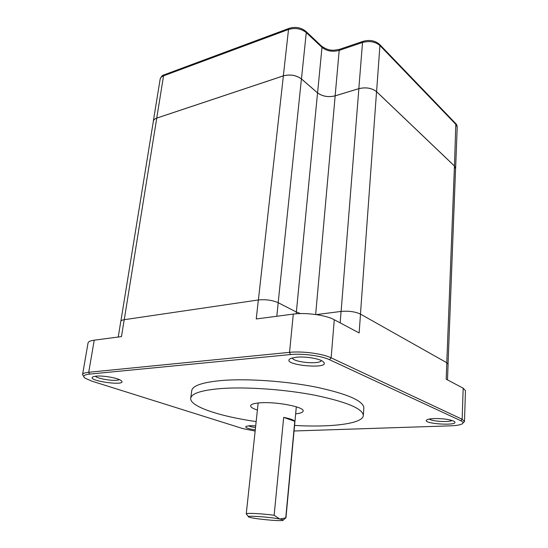 <?xml version="1.0" encoding="UTF-8"?>
<svg xmlns="http://www.w3.org/2000/svg" width="548" height="548" viewBox="0 0 548 548"><rect width="100%" height="100%" fill="white"/><g stroke="black" fill="none" stroke-linecap="round" stroke-linejoin="round"><path stroke-width="0.82" d="M248.504 516.627L246.251 513.901C245.771 512.798 261.643 513.551 274.137 515.264L279.761 519.038C282.795 519.662 283.823 520.114 282.85 520.395C279.843 521.449 251.594 518.634 248.799 516.997C244.353 515.278 269.719 516.922 279.761 519.038L285.946 517.86L296.31 406.808M255.711 425.823L250.128 425.693L246.155 426.303C244.709 427.529 247.744 428.728 255.272 429.899M248.518 425.803C249.874 426.495 252.203 427.091 255.526 427.577M96.023 376.154L93.304 376.688C84.262 380.579 128.732 386.806 121.163 380.613C118.245 378.072 103.038 375.353 96.023 376.154M95.414 376.216C97.53 379.038 116.484 381.709 119.334 379.606M296.372 357.207L290.892 358.365C277.569 365.03 334.67 370.311 322.662 361.296C318.662 358.454 304.907 356.303 296.372 357.207M292.324 357.885C292.885 362.283 320.005 364.804 321.368 360.577M434.098 418.562C430.769 418.706 428.468 419.076 427.187 419.679C419.432 423.796 461.498 426.46 454.121 421.364C449.908 419.412 443.236 418.473 434.098 418.562M429.29 419.049C431.858 421.391 449.264 422.487 452.066 420.474M294.05 430.988L450.442 425.844C455.881 425.645 459.662 425.056 461.786 424.063C463.677 423.07 463.348 421.953 460.8 420.72L329.506 359.707C321.505 355.81 302.4 353.275 290.433 354.563L89.612 374.092C84.091 374.729 82.515 376.058 84.899 378.065L91.701 381.1L243.004 428.646L255.149 431.05M463.176 422.844L464.485 421.433L462.156 419.261L331.143 357.844C322.649 353.666 302.277 350.96 289.543 352.35L88.721 372.27C84.858 372.674 82.796 373.469 82.556 374.647L83.734 376.538M316.333 314.6L341.075 311.428C348.761 310.771 355.241 311.668 360.502 314.12L446.825 362.755L448.093 364.221L447.49 379.874M300.564 313.579L296.413 312.052L278.22 302.722L276.809 316.258M118.238 337.027L120.772 321.429C120.937 320.614 122.081 320.039 124.204 319.703L258.355 299.968C265.705 299.249 272.329 300.167 278.22 302.722M464.485 421.433L465.458 390.662L463.17 388.203L446.182 379.182L446.825 362.755M360.502 314.12L359.139 332.937L334.266 319.731C325.937 315.079 305.88 312.305 293.283 314.1L256.238 318.957L258.355 299.968M124.204 319.703L121.478 336.602L94.222 340.171C90.379 340.705 88.317 341.644 88.043 343L82.556 374.647M257.409 410.041C252.868 408.589 250.607 407.178 250.621 405.801C250.929 404.219 254.293 403.218 260.704 402.787C277 401.602 304.62 407.082 303.147 411.048C302.907 412.404 300.407 413.35 295.646 413.87M256.169 421.583C219.775 416.398 189.581 406.458 190.718 398.259C191.478 393.423 201.575 390.183 221.008 388.553C246.271 386.669 285.097 389.402 315.36 395.32C346.768 401.951 362.755 408.678 363.324 415.487C362.961 423.782 331.355 427.563 294.571 425.433M190.718 398.259L191.725 390.69C192.506 385.662 202.596 382.257 221.995 380.476C247.203 378.421 285.912 381.1 316.073 387.114C347.37 393.875 363.297 400.794 363.851 407.87L363.324 415.487M120.875 321.135L153.358 121.218C153.611 119.848 154.742 118.813 156.762 118.115L283.378 75.884C290.193 74.179 296.208 75.199 301.421 78.939L317.545 92.9C322.491 96.455 328.362 97.441 335.171 95.859L358.865 88.673C365.954 87.05 371.845 88.043 376.538 91.667L454.443 166.023L455.58 168.394L448.052 363.947M153.282 121.704L153.31 121.204C153.563 119.834 154.7 118.793 156.735 118.087L283.35 75.857C290.187 74.144 296.228 75.165 301.462 78.926L317.587 92.893C322.512 96.427 328.362 97.414 335.143 95.838L358.837 88.646C365.954 87.016 371.873 88.016 376.586 91.653L454.484 166.017L455.559 168.866M274.137 515.264L283.679 417.412C290.029 418.617 293.728 419.905 294.776 421.289L283.679 417.412M285.775 517.634L294.776 421.289M363.228 41.278L362.523 42.47L339.198 50.382L339.931 49.197M358.837 88.646L362.523 42.47C369.516 40.662 375.318 41.682 379.922 45.532L456.1 124.629L457.21 127.177C456.984 125.314 456.518 124.149 455.826 123.677L454.484 166.017M379.435 44.258L379.922 45.532L376.586 91.653M335.143 95.838L339.198 50.382C332.526 52.129 326.793 51.128 321.984 47.381L321.491 46.059M455.607 123.444L379.668 44.498C375.188 40.573 369.633 39.531 363.009 41.353L339.705 49.272C334.218 50.231 329.875 51.765 321.724 46.279L305.784 31.243M156.735 118.087L163.551 75.843L164.153 74.829C162.461 75.076 161.126 76.542 160.139 79.22C160.406 77.748 161.544 76.617 163.551 75.843L288.522 29.455C295.256 27.564 301.174 28.606 306.277 32.579L306.024 31.462C301.112 27.489 295.454 26.462 289.056 28.373L289.303 28.284M301.462 78.926L306.277 32.579L321.984 47.381L317.587 92.893M283.35 75.857L288.522 29.455L289.056 28.373L164.421 74.727M460.8 420.72L462.156 419.261L463.17 388.203M329.506 359.707L331.143 357.844L334.266 319.731M290.433 354.563L289.543 352.35L293.283 314.1M94.222 340.171L88.721 372.27L89.612 374.092M296.242 313.792L296.413 312.052M340.164 322.861L341.075 311.428M156.762 118.115L124.245 319.703M283.378 75.884L258.389 299.968M301.421 78.939L278.179 302.702M317.545 92.9L296.372 312.031M335.171 95.859L315.655 314.504M358.865 88.673L341.109 311.428M376.538 91.667L360.454 314.1M454.443 166.023L446.784 362.728M283.2 520.1L285.508 518.134M153.31 121.204L160.139 79.22M455.621 168.394L457.21 127.177M258.163 402.992L246.251 513.901"/></g></svg>
